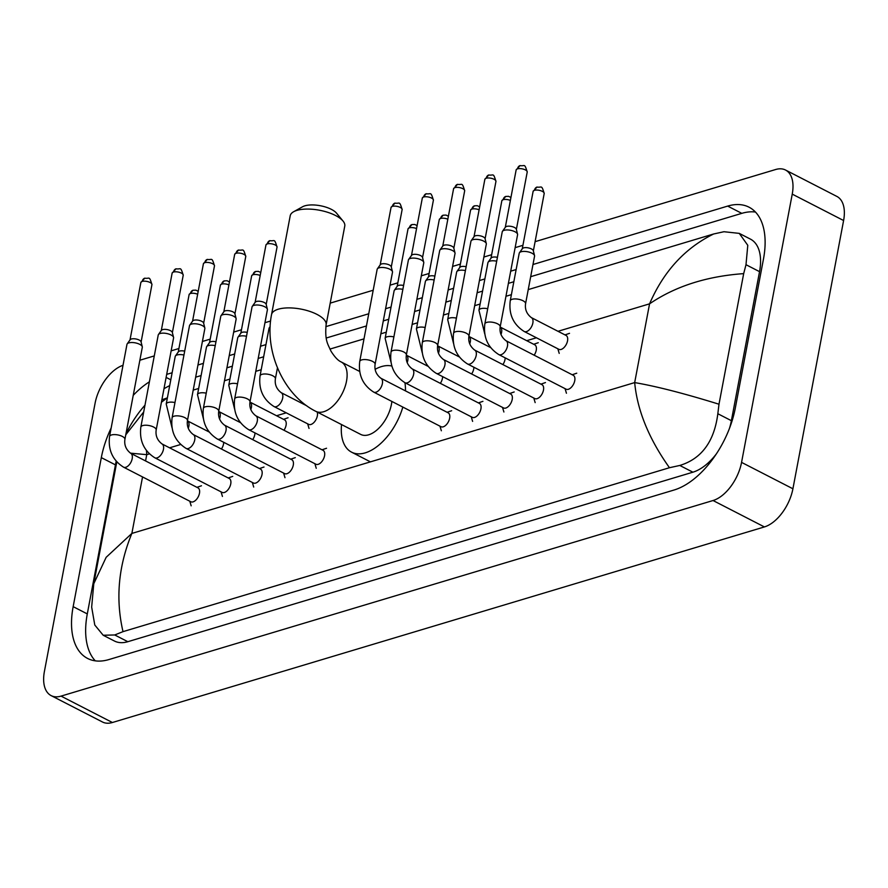 <?xml version="1.0" encoding="UTF-8"?>
<svg xmlns="http://www.w3.org/2000/svg" width="888" height="888" viewBox="0 0 888 888"><rect width="100%" height="100%" fill="white"/><g stroke="black" fill="none" stroke-linecap="round" stroke-linejoin="round"><path stroke-width="1.33" d="M535.098 241.669L775.59 169.53A34.71 19.259 117.2 0 1 785.525 170.03L836.885 196.437A34.71 19.259 117.2 0 1 843.6 220.524L792.917 488.777A34.71 19.259 117.2 0 1 764.402 526.928L112.41 722.51A34.71 19.259 117.2 0 1 102.475 722L51.116 695.604A34.71 19.259 117.2 0 1 44.4 671.506L95.083 403.263A34.71 19.259 117.2 0 1 123.01 365.301M785.525 170.03A34.71 19.259 117.2 0 1 792.24 194.128L741.558 462.382A34.71 19.259 117.2 0 1 713.042 500.521L61.05 696.114A34.71 19.259 117.2 0 1 51.116 695.604M139.86 360.228L154.29 355.91M171.14 350.849L178.921 348.518M202.409 341.469L210.19 339.138M233.677 332.09L241.469 329.759M264.957 322.71L270.574 321.023M330.214 303.13L373.193 290.232M390.043 285.181L397.835 282.85M421.323 275.802L429.104 273.471M452.591 266.422L460.384 264.08M483.871 257.043L491.652 254.701M515.14 247.652L522.921 245.321M111.178 427.916A74.614 41.403 -62.8 0 0 101.321 457.62L73.16 606.648A74.614 41.403 -62.8 0 0 87.601 658.452A74.614 41.403 -62.8 0 0 108.969 659.54L674.025 490.032A74.614 41.403 -62.8 0 0 735.32 408.014L763.48 258.985A74.614 41.403 -62.8 0 0 749.039 207.193A74.614 41.403 -62.8 0 0 727.672 206.094L532.989 264.502M149.395 381.818A74.614 41.403 -62.8 0 0 133.222 395.349M516.139 269.552L510.689 271.184M484.87 278.932L479.42 280.564M453.59 288.311L448.151 289.954M422.322 297.702L416.872 299.334M391.042 307.082L385.603 308.713M368.753 313.764L325.829 326.64M265.956 344.6L260.506 346.242M234.676 353.99L229.237 355.622M203.408 363.37L197.957 365.001M172.139 372.749L166.689 374.381M116.195 461.249A74.614 41.403 -62.8 0 0 115.451 464.879L87.29 613.908A74.614 41.403 -62.8 0 0 95.294 660.85M169.697 385.625A74.614 41.403 -62.8 0 0 163.969 388.789M144.977 405.194A74.614 41.403 -62.8 0 0 125.963 433.81M755.466 212.054A74.614 41.403 -62.8 0 0 741.802 213.353L530.68 276.69M513.83 281.74L508.391 283.372M482.561 291.12L477.122 292.751M451.293 300.499L445.843 302.142M420.013 309.89L414.574 311.522M388.744 319.269L383.294 320.901M366.444 325.952L326.24 338.017M263.647 356.787L258.208 358.43M232.379 366.178L226.928 367.81M201.099 375.557L195.66 377.189M729.459 428.405A46.853 25.996 -62.8 0 0 731.379 420.69L759.54 271.661A46.853 25.996 -62.8 0 0 750.471 239.138L739.26 233.378L747.785 245.299L745.998 264.702L743.678 273.626L718.991 404.218L717.837 413.73C714.263 441.547 701.576 458.796 679.797 465.456L669.463 467.721C648.917 438.85 637.329 410.467 634.676 382.595C656.199 386.258 684.304 393.473 718.991 404.218M116.794 461.927L93.784 583.705L106.16 557.309L131.868 533.422C118.37 566.144 115.418 598.889 123.01 631.645L114.73 634.964L103.197 635.253L114.419 641.014A46.853 25.996 -62.8 0 0 127.828 641.702L692.895 472.194A46.853 25.996 -62.8 0 0 716.35 453.901M161.882 399.811L167.388 397.846M193.218 390.098L198.668 388.467M224.498 380.719L229.937 379.087M255.766 371.339L261.205 369.708M329.903 349.095L364.013 338.861M380.863 333.81L386.302 332.179M412.132 324.431L417.571 322.799M443.401 315.051L448.851 313.42M474.68 305.672L480.119 304.04M505.949 296.292L511.399 294.649M528.249 289.599L713.63 233.988L723.964 231.724L739.26 233.378M123.01 631.645L669.463 467.721M103.197 635.253L94.783 625.019L91.664 607.092L93.784 583.705M743.678 273.626C706.571 276.279 675.202 286.347 649.561 303.84C663.602 271.395 684.959 248.107 713.63 233.988M167.177 397.913L161.427 402.242M146.453 450.593L146.753 454.667L130.458 453.158M293.662 211.721L302.597 206.749A19.092 7.481 10.7 0 1 304.85 205.827A19.092 7.481 10.7 0 1 336.53 213.164L343.034 221.045A27.761 10.878 -169.3 0 0 296.947 210.378A27.761 10.878 -169.3 0 0 293.662 211.721A27.761 10.878 -169.3 0 0 290.209 215.784L271.539 314.607A27.761 10.878 10.7 0 1 278.277 309.202A27.761 10.878 10.7 0 1 309.413 311.266A27.761 10.878 10.7 0 1 326.096 324.919L344.766 226.085A27.761 10.878 -169.3 0 0 343.034 221.045M359.673 371.462L341.136 361.927A27.761 15.407 -62.8 0 1 346.509 381.207A27.761 15.407 -62.8 0 1 323.698 411.721A27.761 15.407 -62.8 0 1 315.751 411.311L360.695 434.41A27.761 15.407 -62.8 0 0 391.442 404.306A27.761 15.407 -62.8 0 0 391.874 401.443M402.83 407.081A47.719 26.474 117.2 0 1 351.57 452.159A47.719 26.474 117.2 0 1 341.536 424.575M375.147 369.319A47.719 26.474 117.2 0 1 391.863 366.045M404.906 382.695A47.719 26.474 117.2 0 1 405.472 390.875M130.68 453.28L197.957 487.856A7.803 4.329 117.2 0 1 199.467 493.284A7.803 4.329 117.2 0 1 190.82 501.753L123.543 467.166A7.803 4.329 117.2 0 0 126.096 467.177A7.803 4.329 117.2 0 0 132.19 458.696A7.803 4.329 117.2 0 0 130.68 453.28C126.041 449.661 124.109 445.032 124.908 439.382L142.302 347.308A7.803 3.064 10.7 0 0 142.28 346.753A7.803 3.064 10.7 0 0 139.716 344.333A7.803 3.064 10.7 0 0 128.849 342.89A7.803 3.064 10.7 0 0 127.184 343.889A7.803 3.064 10.7 0 0 126.962 344.4L109.557 436.485A7.803 3.064 10.7 0 1 111.455 434.965A7.803 3.064 10.7 0 1 111.788 434.876A7.803 3.064 10.7 0 1 120.435 435.62A7.803 3.064 10.7 0 1 124.908 439.382M129.981 340.104A5.639 2.209 10.7 0 1 130.136 339.738A5.639 2.209 10.7 0 1 131.346 339.005A5.639 2.209 10.7 0 1 139.194 340.049A5.639 2.209 10.7 0 1 141.048 341.791L142.28 346.753M161.949 443.9L229.226 478.477A7.803 4.329 117.2 0 1 230.747 483.905A7.803 4.329 117.2 0 1 222.089 492.374L154.812 457.786A7.803 4.329 117.2 0 0 157.365 457.797A7.803 4.329 117.2 0 0 163.459 449.317A7.803 4.329 117.2 0 0 161.949 443.9C157.309 440.281 155.389 435.653 156.177 430.003L173.582 337.928A7.803 3.064 10.7 0 0 173.56 337.362A7.803 3.064 10.7 0 0 170.984 334.954A7.803 3.064 10.7 0 0 160.129 333.5A7.803 3.064 10.7 0 0 158.453 334.51A7.803 3.064 10.7 0 0 158.231 335.02L140.837 427.106A7.803 3.064 10.7 0 1 142.724 425.585A7.803 3.064 10.7 0 1 143.057 425.496A7.803 3.064 10.7 0 1 151.704 426.24A7.803 3.064 10.7 0 1 156.177 430.003M161.25 330.725A5.639 2.209 10.7 0 1 161.416 330.347A5.639 2.209 10.7 0 1 162.626 329.626A5.639 2.209 10.7 0 1 170.463 330.669A5.639 2.209 10.7 0 1 172.316 332.412L173.56 337.362M193.229 434.521L260.506 469.097A7.803 4.329 117.2 0 1 262.016 474.514A7.803 4.329 117.2 0 1 253.369 482.983L186.08 448.407A7.803 4.329 117.2 0 0 188.644 448.407A7.803 4.329 117.2 0 0 194.738 439.937A7.803 4.329 117.2 0 0 193.229 434.521C188.589 430.902 186.658 426.273 187.446 420.623L204.851 328.538A7.803 3.064 10.7 0 0 204.828 327.983A7.803 3.064 10.7 0 0 202.253 325.563A7.803 3.064 10.7 0 0 191.397 324.12A7.803 3.064 10.7 0 0 189.732 325.13A7.803 3.064 10.7 0 0 189.51 325.641L172.106 417.726A7.803 3.064 10.7 0 1 174.004 416.206A7.803 3.064 10.7 0 1 174.326 416.117A7.803 3.064 10.7 0 1 182.984 416.861A7.803 3.064 10.7 0 1 187.446 420.623M192.53 321.334A5.639 2.209 10.7 0 1 192.685 320.968A5.639 2.209 10.7 0 1 193.895 320.246A5.639 2.209 10.7 0 1 201.731 321.29A5.639 2.209 10.7 0 1 203.596 323.032L204.828 327.983M224.498 425.141L291.775 459.718A7.803 4.329 117.2 0 1 293.284 465.134A7.803 4.329 117.2 0 1 284.637 473.604L217.36 439.027A7.803 4.329 117.2 0 0 219.913 439.027A7.803 4.329 117.2 0 0 226.007 430.558A7.803 4.329 117.2 0 0 224.498 425.141C219.858 421.523 217.937 416.883 218.726 411.244L236.119 319.158A7.803 3.064 10.7 0 0 236.108 318.603A7.803 3.064 10.7 0 0 233.533 316.184A7.803 3.064 10.7 0 0 222.677 314.741A7.803 3.064 10.7 0 0 221.001 315.751A7.803 3.064 10.7 0 0 220.779 316.261L203.374 408.347A7.803 3.064 10.7 0 1 205.272 406.826A7.803 3.064 10.7 0 1 205.605 406.737A7.803 3.064 10.7 0 1 214.252 407.481A7.803 3.064 10.7 0 1 218.726 411.244M223.798 311.954A5.639 2.209 10.7 0 1 223.965 311.588A5.639 2.209 10.7 0 1 225.164 310.856A5.639 2.209 10.7 0 1 233.011 311.899A5.639 2.209 10.7 0 1 234.865 313.653L236.108 318.603M255.766 415.751L323.054 450.338A7.803 4.329 117.2 0 1 324.564 455.755A7.803 4.329 117.2 0 1 315.906 464.224L248.629 429.648A7.803 4.329 117.2 0 0 251.193 429.648A7.803 4.329 117.2 0 0 257.276 421.178A7.803 4.329 117.2 0 0 255.766 415.751C251.126 412.132 249.206 407.503 249.994 401.864L267.399 309.779A7.803 3.064 10.7 0 0 267.377 309.224A7.803 3.064 10.7 0 0 264.802 306.804A7.803 3.064 10.7 0 0 253.946 305.361A7.803 3.064 10.7 0 0 252.27 306.371A7.803 3.064 10.7 0 0 252.048 306.882L234.654 398.967A7.803 3.064 10.7 0 1 236.552 397.447A7.803 3.064 10.7 0 1 236.874 397.358A7.803 3.064 10.7 0 1 245.521 398.101A7.803 3.064 10.7 0 1 249.994 401.864M255.067 302.575A5.639 2.209 10.7 0 1 255.233 302.209A5.639 2.209 10.7 0 1 256.443 301.476A5.639 2.209 10.7 0 1 264.28 302.519A5.639 2.209 10.7 0 1 266.145 304.273L267.377 309.224M380.863 378.233L448.14 412.809A7.803 4.329 117.2 0 1 449.65 418.226A7.803 4.329 117.2 0 1 441.003 426.695L373.726 392.119A7.803 4.329 117.2 0 0 376.279 392.119A7.803 4.329 117.2 0 0 382.373 383.649A7.803 4.329 117.2 0 0 380.863 378.233C376.223 374.614 374.303 369.985 375.091 364.335L392.485 272.25A7.803 3.064 10.7 0 0 392.474 271.695A7.803 3.064 10.7 0 0 389.899 269.275A7.803 3.064 10.7 0 0 379.043 267.832A7.803 3.064 10.7 0 0 377.367 268.842A7.803 3.064 10.7 0 0 377.145 269.353L359.74 361.438A7.803 3.064 10.7 0 1 361.638 359.918A7.803 3.064 10.7 0 1 361.971 359.829A7.803 3.064 10.7 0 1 370.618 360.572A7.803 3.064 10.7 0 1 375.091 364.335M380.164 265.046A5.639 2.209 10.7 0 1 380.33 264.68A5.639 2.209 10.7 0 1 381.529 263.958A5.639 2.209 10.7 0 1 389.377 265.001A5.639 2.209 10.7 0 1 391.231 266.744L392.474 271.695M412.132 368.853L479.42 403.43A7.803 4.329 117.2 0 1 480.93 408.846A7.803 4.329 117.2 0 1 472.272 417.316L404.995 382.739A7.803 4.329 117.2 0 0 407.559 382.739A7.803 4.329 117.2 0 0 413.642 374.27A7.803 4.329 117.2 0 0 412.132 368.853C407.492 365.234 405.572 360.595 406.36 354.956L423.765 262.87A7.803 3.064 10.7 0 0 423.743 262.315A7.803 3.064 10.7 0 0 421.167 259.895A7.803 3.064 10.7 0 0 410.312 258.452A7.803 3.064 10.7 0 0 408.635 259.463A7.803 3.064 10.7 0 0 408.413 259.973L391.02 352.059A7.803 3.064 10.7 0 1 392.918 350.538A7.803 3.064 10.7 0 1 393.24 350.449A7.803 3.064 10.7 0 1 401.887 351.193A7.803 3.064 10.7 0 1 406.36 354.956M411.433 255.666A5.639 2.209 10.7 0 1 411.599 255.3A5.639 2.209 10.7 0 1 412.809 254.567A5.639 2.209 10.7 0 1 420.646 255.611A5.639 2.209 10.7 0 1 422.51 257.365L423.743 262.315M443.412 359.462L510.689 394.05A7.803 4.329 117.2 0 1 512.198 399.467A7.803 4.329 117.2 0 1 503.552 407.936L436.274 373.36A7.803 4.329 117.2 0 0 438.827 373.36A7.803 4.329 117.2 0 0 444.921 364.89A7.803 4.329 117.2 0 0 443.412 359.462C438.772 355.844 436.852 351.215 437.64 345.576L455.033 253.491A7.803 3.064 10.7 0 0 455.011 252.936A7.803 3.064 10.7 0 0 452.447 250.516A7.803 3.064 10.7 0 0 441.58 249.073A7.803 3.064 10.7 0 0 439.915 250.083A7.803 3.064 10.7 0 0 439.693 250.594L422.288 342.679A7.803 3.064 10.7 0 1 424.187 341.159A7.803 3.064 10.7 0 1 424.52 341.07A7.803 3.064 10.7 0 1 433.166 341.813A7.803 3.064 10.7 0 1 437.64 345.576M442.712 246.287A5.639 2.209 10.7 0 1 442.868 245.921A5.639 2.209 10.7 0 1 444.078 245.188A5.639 2.209 10.7 0 1 451.925 246.231A5.639 2.209 10.7 0 1 453.779 247.985L455.011 252.936M474.68 350.083L541.958 384.671A7.803 4.329 117.2 0 1 543.478 390.087A7.803 4.329 117.2 0 1 534.82 398.557L467.543 363.98A7.803 4.329 117.2 0 0 470.096 363.98A7.803 4.329 117.2 0 0 476.19 355.511A7.803 4.329 117.2 0 0 474.68 350.083C470.041 346.464 468.12 341.836 468.908 336.197L486.313 244.111A7.803 3.064 10.7 0 0 486.291 243.556A7.803 3.064 10.7 0 0 483.716 241.136A7.803 3.064 10.7 0 0 472.86 239.693A7.803 3.064 10.7 0 0 471.184 240.704A7.803 3.064 10.7 0 0 470.962 241.214L453.568 333.289A7.803 3.064 10.7 0 1 455.455 331.779A7.803 3.064 10.7 0 1 455.788 331.679A7.803 3.064 10.7 0 1 464.435 332.423A7.803 3.064 10.7 0 1 468.908 336.197M473.981 236.907A5.639 2.209 10.7 0 1 474.148 236.541A5.639 2.209 10.7 0 1 475.358 235.808A5.639 2.209 10.7 0 1 483.194 236.852A5.639 2.209 10.7 0 1 485.048 238.595L486.291 243.556M505.96 340.703L573.237 375.28A7.803 4.329 117.2 0 1 574.747 380.708A7.803 4.329 117.2 0 1 566.1 389.177L498.812 354.59A7.803 4.329 117.2 0 0 501.376 354.601A7.803 4.329 117.2 0 0 507.47 346.12A7.803 4.329 117.2 0 0 505.96 340.703C501.32 337.085 499.389 332.456 500.188 326.817L517.582 234.732A7.803 3.064 10.7 0 0 517.56 234.177A7.803 3.064 10.7 0 0 514.985 231.757A7.803 3.064 10.7 0 0 504.129 230.314A7.803 3.064 10.7 0 0 502.464 231.313A7.803 3.064 10.7 0 0 502.242 231.824L484.837 323.909A7.803 3.064 10.7 0 1 486.735 322.388A7.803 3.064 10.7 0 1 487.068 322.3A7.803 3.064 10.7 0 1 495.715 323.043A7.803 3.064 10.7 0 1 500.188 326.817M505.261 227.528A5.639 2.209 10.7 0 1 505.416 227.162A5.639 2.209 10.7 0 1 506.626 226.429A5.639 2.209 10.7 0 1 514.463 227.472A5.639 2.209 10.7 0 1 516.328 229.215L517.56 234.177M223.698 442.28A7.803 4.329 117.2 0 1 223.521 444.044A7.803 4.329 117.2 0 1 221.423 449.006M178.233 352.17A5.639 2.209 10.7 0 1 178.388 351.803A5.639 2.209 10.7 0 1 179.598 351.071A5.639 2.209 10.7 0 1 184.682 351.149M174.969 402.553A7.803 3.064 10.7 0 0 168.454 402.397A7.803 3.064 10.7 0 0 166.223 404.007L175.214 356.476A7.803 3.064 10.7 0 1 175.436 355.966A7.803 3.064 10.7 0 1 183.949 355.022M254.967 432.9A7.803 4.329 117.2 0 1 254.801 434.654A7.803 4.329 117.2 0 1 252.703 439.627M209.501 342.79A5.639 2.209 10.7 0 1 209.668 342.424A5.639 2.209 10.7 0 1 210.867 341.691A5.639 2.209 10.7 0 1 215.962 341.769M206.249 393.173A7.803 3.064 10.7 0 0 199.722 393.018A7.803 3.064 10.7 0 0 197.502 394.627L206.482 347.097A7.803 3.064 10.7 0 1 206.704 346.586A7.803 3.064 10.7 0 1 215.229 345.643M250.816 409.523A7.803 4.329 117.2 0 0 251.404 407.459A7.803 4.329 117.2 0 0 249.961 402.075L284.56 419.858A7.803 4.329 117.2 0 1 286.069 425.274A7.803 4.329 117.2 0 1 283.971 430.247M240.77 333.411A5.639 2.209 10.7 0 1 240.937 333.044A5.639 2.209 10.7 0 1 242.147 332.312A5.639 2.209 10.7 0 1 247.23 332.389M237.518 383.794A7.803 3.064 10.7 0 0 231.002 383.638A7.803 3.064 10.7 0 0 228.771 385.248L237.751 337.718A7.803 3.064 10.7 0 1 237.973 337.207A7.803 3.064 10.7 0 1 246.498 336.263M317.16 412.043A7.803 4.329 117.2 0 1 317.338 415.895A7.803 4.329 117.2 0 1 308.691 424.364L274.026 406.549A7.803 4.329 117.2 0 0 276.579 406.549A7.803 4.329 117.2 0 0 282.673 398.079A7.803 4.329 117.2 0 0 281.163 392.651C276.523 389.044 274.603 384.404 275.391 378.765L277.456 367.832M275.391 378.765A7.803 3.064 10.7 0 0 272.805 375.791A7.803 3.064 10.7 0 0 262.271 374.259A7.803 3.064 10.7 0 0 260.051 375.868L269.031 328.338A7.803 3.064 10.7 0 1 269.253 327.827A7.803 3.064 10.7 0 1 270.119 327.128M442.613 376.612A7.803 4.329 117.2 0 1 442.435 378.366A7.803 4.329 117.2 0 1 440.337 383.339M397.136 286.502A5.639 2.209 10.7 0 1 397.302 286.136A5.639 2.209 10.7 0 1 398.512 285.403A5.639 2.209 10.7 0 1 403.596 285.481M393.884 336.885A7.803 3.064 10.7 0 0 387.368 336.73A7.803 3.064 10.7 0 0 385.137 338.339L394.117 290.809A7.803 3.064 10.7 0 1 394.339 290.298A7.803 3.064 10.7 0 1 402.863 289.355M473.881 367.232A7.803 4.329 117.2 0 1 473.704 368.986A7.803 4.329 117.2 0 1 471.606 373.959M428.416 277.123A5.639 2.209 10.7 0 1 428.571 276.756A5.639 2.209 10.7 0 1 429.781 276.024A5.639 2.209 10.7 0 1 434.865 276.101M425.152 327.506A7.803 3.064 10.7 0 0 418.637 327.35A7.803 3.064 10.7 0 0 416.416 328.96L425.396 281.429A7.803 3.064 10.7 0 1 425.618 280.919A7.803 3.064 10.7 0 1 434.143 279.975M505.15 357.853A7.803 4.329 117.2 0 1 504.983 359.607A7.803 4.329 117.2 0 1 502.886 364.579M459.684 267.743A5.639 2.209 10.7 0 1 459.851 267.377A5.639 2.209 10.7 0 1 461.061 266.644A5.639 2.209 10.7 0 1 466.145 266.722M456.432 318.126A7.803 3.064 10.7 0 0 449.905 317.971A7.803 3.064 10.7 0 0 447.685 319.58L456.665 272.05A7.803 3.064 10.7 0 1 456.887 271.539A7.803 3.064 10.7 0 1 465.412 270.585M500.999 334.465A7.803 4.329 117.2 0 0 501.587 332.412A7.803 4.329 117.2 0 0 500.144 327.028L534.743 344.81A7.803 4.329 117.2 0 1 536.252 350.227A7.803 4.329 117.2 0 1 534.154 355.2M490.964 258.364A5.639 2.209 10.7 0 1 491.12 257.986A5.639 2.209 10.7 0 1 492.329 257.265A5.639 2.209 10.7 0 1 497.413 257.342M487.701 308.735A7.803 3.064 10.7 0 0 481.185 308.591A7.803 3.064 10.7 0 0 478.954 310.201L487.945 262.659A7.803 3.064 10.7 0 1 488.167 262.149A7.803 3.064 10.7 0 1 496.681 261.205M531.346 317.604L566.022 335.42A7.803 4.329 117.2 0 1 567.532 340.848A7.803 4.329 117.2 0 1 558.874 349.317L524.209 331.49A7.803 4.329 117.2 0 0 526.773 331.502A7.803 4.329 117.2 0 0 532.856 323.021A7.803 4.329 117.2 0 0 531.346 317.604C526.706 313.986 524.786 309.357 525.574 303.718L534.554 256.177A7.803 3.064 10.7 0 0 534.543 255.622A7.803 3.064 10.7 0 0 531.968 253.213A7.803 3.064 10.7 0 0 519.436 252.769A7.803 3.064 10.7 0 0 519.214 253.28L510.234 300.81A7.803 3.064 10.7 0 1 512.454 299.201A7.803 3.064 10.7 0 1 522.988 300.743A7.803 3.064 10.7 0 1 525.574 303.718M522.233 248.984A5.639 2.209 10.7 0 1 522.399 248.607A5.639 2.209 10.7 0 1 523.598 247.885A5.639 2.209 10.7 0 1 531.446 248.929A5.639 2.209 10.7 0 1 533.3 250.671L534.543 255.622M149.373 453.879L146.753 454.667L145.565 460.928M142.546 476.934L131.868 533.422L634.676 382.595L649.561 303.84L557.997 331.302M536.43 337.773L526.728 340.681M286.247 412.82L276.545 415.739M180.641 444.5L169.586 447.818M713.042 500.521L764.402 526.928M741.558 462.382L792.917 488.777M792.24 194.128L843.6 220.524M61.05 696.114L112.41 722.51M87.29 613.908L73.16 606.648M115.451 464.879L101.321 457.62M170.796 379.809L166.123 377.4M741.802 213.353L727.672 206.094M759.54 271.661L745.998 264.702M731.379 420.69L717.837 413.73M692.895 472.194L679.797 465.456M127.828 641.702L114.73 634.964M151.937 284.626C149.162 275.302 149.606 279.043 144.777 278.177L140.859 282.528A5.639 2.209 10.7 0 1 142.224 281.429A5.639 2.209 10.7 0 1 148.551 281.851A5.639 2.209 10.7 0 1 151.937 284.626L141.103 342.002M144.777 278.177A5.639 4.14 73.3 0 0 142.224 281.429M183.217 275.247C180.442 265.923 180.886 269.663 176.057 268.798L172.128 273.149A5.639 2.209 10.7 0 1 173.504 272.05A5.639 2.209 10.7 0 1 179.82 272.472A5.639 2.209 10.7 0 1 183.217 275.247L172.372 332.623M176.057 268.798A5.639 4.14 73.3 0 0 173.504 272.05M214.485 265.856C211.71 256.543 212.154 260.284 207.326 259.407L203.408 263.769A5.639 2.209 10.7 0 1 204.773 262.67A5.639 2.209 10.7 0 1 211.1 263.092A5.639 2.209 10.7 0 1 214.485 265.856L203.641 323.243M207.326 259.407A5.639 4.14 73.3 0 0 204.773 262.67M245.765 256.477C242.99 247.164 243.423 250.893 238.595 250.028L234.676 254.39A5.639 2.209 10.7 0 1 236.042 253.291A5.639 2.209 10.7 0 1 242.369 253.702A5.639 2.209 10.7 0 1 245.765 256.477L234.92 313.853M238.595 250.028A5.639 4.14 73.3 0 0 236.042 253.291M277.034 247.097C274.259 237.784 274.703 241.514 269.874 240.648L265.945 244.999A5.639 2.209 10.7 0 1 267.321 243.911A5.639 2.209 10.7 0 1 273.648 244.322A5.639 2.209 10.7 0 1 277.034 247.097L266.189 304.473M269.874 240.648A5.639 4.14 73.3 0 0 267.321 243.911M402.131 209.568C399.356 200.255 399.789 203.996 394.96 203.119L391.042 207.481A5.639 2.209 10.7 0 1 392.407 206.382A5.639 2.209 10.7 0 1 398.734 206.804A5.639 2.209 10.7 0 1 402.131 209.568L391.286 266.955M394.96 203.119A5.639 4.14 73.3 0 0 392.407 206.382M433.4 200.189C430.625 190.876 431.069 194.605 426.24 193.739L422.311 198.102A5.639 2.209 10.7 0 1 423.687 197.003A5.639 2.209 10.7 0 1 430.014 197.425A5.639 2.209 10.7 0 1 433.4 200.189L422.555 257.564M426.24 193.739A5.639 4.14 73.3 0 0 423.687 197.003M464.668 190.809C461.893 181.496 462.337 185.226 457.509 184.36L453.59 188.711A5.639 2.209 10.7 0 1 454.956 187.623A5.639 2.209 10.7 0 1 461.283 188.034A5.639 2.209 10.7 0 1 464.668 190.809L453.835 248.185M457.509 184.36A5.639 4.14 73.3 0 0 454.956 187.623M495.948 181.429C493.173 172.106 493.617 175.846 488.789 174.98L484.859 179.332A5.639 2.209 10.7 0 1 486.236 178.233A5.639 2.209 10.7 0 1 492.551 178.655A5.639 2.209 10.7 0 1 495.948 181.429L485.103 238.805M488.789 174.98A5.639 4.14 73.3 0 0 486.236 178.233M527.217 172.05C524.442 162.726 524.886 166.467 520.057 165.601L516.139 169.952A5.639 2.209 10.7 0 1 517.504 168.853A5.639 2.209 10.7 0 1 523.831 169.275A5.639 2.209 10.7 0 1 527.217 172.05L516.372 229.426M520.057 165.601A5.639 4.14 73.3 0 0 517.504 168.853M198.202 291.275L195.859 290.143L193.029 290.243L189.111 294.605A5.639 2.209 10.7 0 1 190.476 293.506A5.639 2.209 10.7 0 1 197.647 294.239M193.029 290.243A5.639 4.14 73.3 0 0 190.476 293.506M209.124 431.99L187.412 420.834A7.803 4.329 117.2 0 1 188.855 426.218A7.803 4.329 117.2 0 1 188.267 428.282M229.481 281.896L227.128 280.763L224.298 280.863L220.379 285.226A5.639 2.209 10.7 0 1 221.745 284.127A5.639 2.209 10.7 0 1 228.915 284.859M224.298 280.863A5.639 4.14 73.3 0 0 221.745 284.127M240.393 422.61L218.692 411.455A7.803 4.329 117.2 0 1 220.124 416.838A7.803 4.329 117.2 0 1 219.547 418.903M260.75 272.505L258.397 271.373L255.578 271.484L251.648 275.835A5.639 2.209 10.7 0 1 253.025 274.736A5.639 2.209 10.7 0 1 260.195 275.48M255.578 271.484A5.639 4.14 73.3 0 0 253.025 274.736M417.116 225.608L414.763 224.475L411.943 224.575L408.014 228.938A5.639 2.209 10.7 0 1 409.39 227.839A5.639 2.209 10.7 0 1 416.561 228.571M411.943 224.575A5.639 4.14 73.3 0 0 409.39 227.839M428.038 366.322L406.327 355.167A7.803 4.329 117.2 0 1 407.77 360.55A7.803 4.329 117.2 0 1 407.181 362.615M448.396 216.228L446.042 215.085L443.212 215.196L439.294 219.547A5.639 2.209 10.7 0 1 440.659 218.448A5.639 2.209 10.7 0 1 447.83 219.192M443.212 215.196A5.639 4.14 73.3 0 0 440.659 218.448M459.307 356.943L437.595 345.787A7.803 4.329 117.2 0 1 439.038 351.171A7.803 4.329 117.2 0 1 438.461 353.235M479.664 206.837L477.311 205.705L474.492 205.816L470.562 210.167A5.639 2.209 10.7 0 1 471.939 209.069A5.639 2.209 10.7 0 1 479.109 209.801M474.492 205.816A5.639 4.14 73.3 0 0 471.939 209.069M490.576 347.563L468.875 336.408A7.803 4.329 117.2 0 1 470.318 341.791A7.803 4.329 117.2 0 1 469.73 343.845M510.933 197.458L508.591 196.326L505.76 196.437L501.842 200.788A5.639 2.209 10.7 0 1 503.207 199.689A5.639 2.209 10.7 0 1 510.378 200.422M505.76 196.437A5.639 4.14 73.3 0 0 503.207 199.689M544.2 193.506C541.425 184.182 541.858 187.923 537.029 187.057L533.111 191.408A5.639 2.209 10.7 0 1 534.476 190.31A5.639 2.209 10.7 0 1 540.803 190.731A5.639 2.209 10.7 0 1 544.2 193.506L533.355 250.882M537.029 187.057A5.639 4.14 73.3 0 0 534.476 190.31M125.774 434.798L143.69 411.988M315.751 411.311C283.45 395.204 264.169 351.337 271.539 314.607M351.57 452.159L370.429 461.86M341.136 361.927C338.084 360.617 334.709 357.043 331.013 351.204C327.95 344.122 324.708 341.036 326.096 324.919M109.557 436.485C107.959 449.961 112.621 460.195 123.543 467.166M189.788 501.221L191.164 505.816M196.925 487.334L201.465 485.769M130.136 339.738L127.184 343.889M140.859 282.528L130.014 339.904M140.837 427.106C139.238 440.581 143.889 450.804 154.812 457.786M221.057 491.841L222.433 496.436M228.194 477.944L232.734 476.39M161.416 330.347L158.453 334.51M172.128 273.149L161.294 330.525M172.106 417.726C170.507 431.202 175.169 441.425 186.08 448.407M252.336 482.462L253.702 487.057M259.474 468.564L264.014 467.01M192.685 320.968L189.732 325.13M203.408 263.769L192.563 321.145M203.374 408.347C201.776 421.822 206.438 432.045 217.36 439.027M283.605 473.071L284.981 477.677M290.742 459.185L295.282 457.631M223.965 311.588L221.001 315.751M234.676 254.39L223.832 311.766M234.654 398.967C233.056 412.443 237.718 422.666 248.629 429.648M314.874 463.691L316.25 468.287M322.022 449.805L326.551 448.251M255.233 302.209L252.27 306.371M265.945 244.999L255.111 302.386M359.74 361.438C358.142 374.914 362.804 385.137 373.726 392.119M439.971 426.173L441.347 430.769M447.108 412.276L451.648 410.722M380.33 264.68L377.367 268.842M391.042 207.481L380.197 264.857M391.02 352.059C389.421 365.534 394.083 375.757 404.995 382.739M471.239 416.783L472.616 421.389M478.388 402.897L482.917 401.343M411.599 255.3L408.635 259.463M422.311 198.102L411.477 255.478M422.288 342.679C420.69 356.155 425.352 366.378 436.274 373.36M502.519 407.403L503.896 411.999M509.656 393.517L514.196 391.963M442.868 245.921L439.915 250.083M453.59 188.711L442.746 246.098M453.568 333.289C451.97 346.764 456.621 356.998 467.543 363.98M533.788 398.024L535.164 402.619M540.925 384.138L545.465 382.573M474.148 236.541L471.184 240.704M484.859 179.332L474.026 236.708M484.837 323.909C483.239 337.385 487.901 347.619 498.812 354.59M565.068 388.644L566.433 393.24M572.205 374.758L576.745 373.193M505.416 227.162L502.464 231.313M516.139 169.952L505.294 227.328M166.223 404.007L172.028 427.739M178.388 351.803L175.436 355.966M189.111 294.605L178.266 351.981M197.502 394.627L203.308 418.359M209.668 342.424L206.704 346.586M220.379 285.226L209.535 342.601M228.771 385.248L234.576 408.98M283.527 419.325L288.067 417.771M240.937 333.044L237.973 337.207M251.648 275.835L240.815 333.211M260.051 375.868C258.452 389.344 263.103 399.567 274.026 406.549M307.659 423.831L309.035 428.427M306.771 405.816L281.163 392.651M270.141 326.573L269.253 327.827M385.137 338.339L390.942 362.071M397.302 286.136L394.339 290.298M408.014 228.938L397.18 286.313M416.416 328.96L422.222 352.691M428.571 276.756L425.618 280.919M439.294 219.547L428.449 276.934M447.685 319.58L453.491 343.301M459.851 267.377L456.887 271.539M470.562 210.167L459.729 267.543M478.954 310.201L484.759 333.921M533.71 344.278L538.25 342.713M491.12 257.986L488.167 262.149M501.842 200.788L490.997 258.164M510.234 300.81C508.635 314.285 513.297 324.52 524.209 331.49M557.842 348.784L559.218 353.38M564.979 334.898L569.519 333.333M522.399 248.607L519.436 252.769M533.111 191.408L522.266 248.784"/></g></svg>
